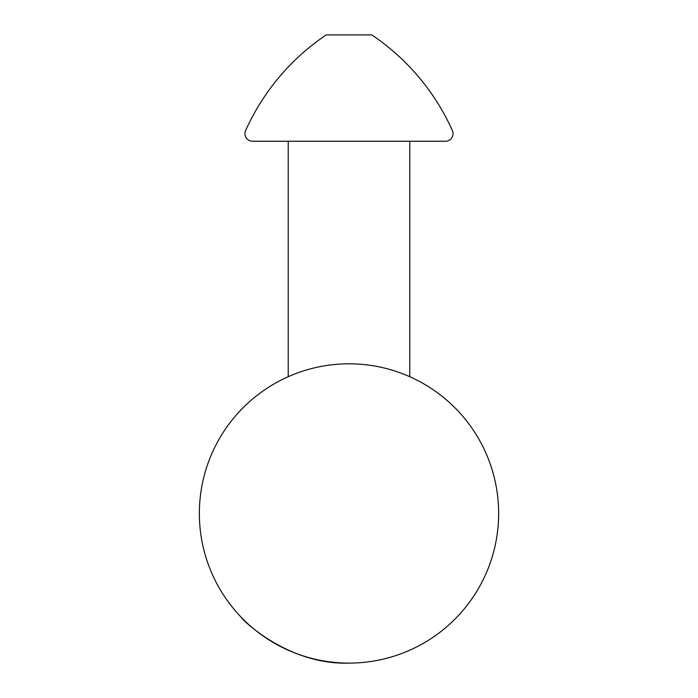 <?xml version="1.0" encoding="UTF-8"?>
<svg xmlns="http://www.w3.org/2000/svg" width="698" height="698" viewBox="0 0 698 698"><rect width="100%" height="100%" fill="white"/><g stroke="black" fill="none" stroke-linecap="round" stroke-linejoin="round"><path stroke-width="1.05" d="M349 363.815A149.642 149.642 0 0 1 498.642 513.458A149.642 149.642 0 0 1 349 663.1C288.23 665.185 241.613 619.362 241.133 617.18C241.683 619.309 287.995 665.159 349 663.1A149.642 149.642 0 0 1 199.358 513.458A149.642 149.642 0 0 1 349 363.815M409.77 141.249L409.77 376.711L411.288 377.391M288.23 141.249L288.23 376.711M452.374 130.535A7.599 7.599 0 0 1 445.446 141.249L252.554 141.249A7.599 7.599 0 0 1 245.626 130.535A227.888 227.888 0 0 1 326.21 34.9L371.79 34.9A227.888 227.888 0 0 1 452.374 130.535"/></g></svg>
